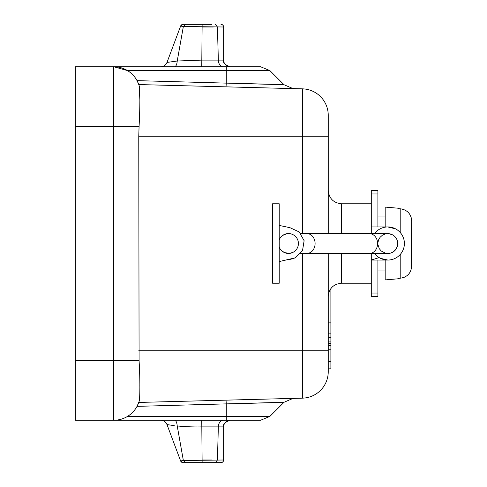 <?xml version="1.0" encoding="UTF-8"?>
<svg xmlns="http://www.w3.org/2000/svg" width="487" height="487" viewBox="0 0 487 487"><rect width="100%" height="100%" fill="white"/><g stroke="black" fill="none" stroke-linecap="round" stroke-linejoin="round"><path stroke-width="0.73" d="M202.525 24.35L183.1 24.35A2.648 2.648 90 0 0 180.622 26.067L166.986 62.427L177.231 61.015L201.928 60.102L223.636 60.102L223.636 26.998L183.356 26.499L177.231 61.027C176.915 64.424 176.05 66.323 174.632 66.725L174.821 66.725M185.602 24.35L211.955 24.35M185.577 24.35L183.356 26.499L180.622 26.067L183.1 24.35M177.371 61.021L176.087 61.112M174.638 61.283L173.482 61.459M200.407 60.102L191.89 60.126M223.308 66.725L174.632 66.725M166.986 62.427A6.623 6.623 90 0 1 160.789 66.725C163.754 66.561 165.817 65.13 166.986 62.427L180.616 26.079M137.06 406.365L284.018 402.274L226.285 404.027L226.285 416.397L269.889 416.397L284.018 402.274L293.034 398.396M185.602 462.65L220.988 462.65A2.648 2.648 -90 0 0 223.636 460.002L183.356 460.501L177.231 425.973C186.381 426.795 194.611 427.105 201.928 426.898L223.636 426.898L223.636 460.002L223.636 426.898A6.623 6.623 90 0 1 230.26 420.275C224.909 422.101 222.705 424.311 223.636 426.898M183.1 462.65A2.648 2.648 90 0 1 180.622 460.933L183.1 462.65L185.577 462.65L183.356 460.501L180.622 460.933L183.337 460.489M180.616 460.921L166.986 424.573L174.291 425.662M220.988 462.65L211.955 462.65M202.525 462.65L185.59 462.65M166.986 424.573A6.623 6.623 -90 0 0 160.789 420.275C163.754 420.439 165.817 421.87 166.986 424.573L180.598 460.872M177.231 425.973C176.903 422.479 176.032 420.579 174.632 420.275M75.333 66.725L113.733 66.725L75.333 66.725L75.333 420.275L113.733 420.275L113.733 66.725L127.442 70.548M139.86 99.719L139.081 85.535C140.189 87.13 140.055 108.845 139.081 126.31L138.765 136.244L139.081 360.69C140.189 378.74 140.055 399.681 139.081 401.465L138.765 402.439L302.457 398.153L302.457 253.441M139.86 387.281L139.848 385.187M139.081 85.535L138.765 84.561L139.081 85.535A26.481 26.481 0 0 0 113.733 66.725L260.527 66.725L269.889 70.603L284.018 84.726L293.034 88.604M137.042 406.365L139.081 401.465A26.481 26.481 0 0 1 113.733 420.275L260.527 420.275L269.889 416.397M226.285 420.275L226.285 416.397L127.527 416.397C123.314 418.93 118.712 420.226 113.733 420.275M328.244 253.459L328.244 371.678A26.481 26.481 0 0 1 302.457 398.153L225.938 400.156A13.24 0.347 88.5 0 1 226.285 404.027M328.244 115.322A26.481 26.481 0 0 0 302.457 88.847L138.765 84.561L302.457 88.847A26.481 26.481 0 0 1 328.244 115.322L328.244 233.596M377.906 216.021L385.187 216.021M328.244 190.533C329.09 198.519 333.504 202.933 341.49 203.773L371.283 203.773M330.892 288.523L330.892 368.836L328.244 368.836M328.244 361.494L330.892 361.494M328.244 349.763L330.892 349.763M330.892 333.869L328.244 333.869M328.244 322.132L330.892 322.132M330.892 337.314L328.244 337.314M328.244 345.746L330.892 345.746M330.892 343.426L328.244 343.426M328.244 341.923L330.892 341.923M225.938 86.844L293.004 88.604L225.938 86.844A13.24 0.347 -88.5 0 0 226.285 82.973L255.48 83.861M138.765 84.561L137.042 80.635M127.527 70.603L226.285 70.603L226.285 82.973L283.994 84.726L137.06 80.635M269.889 70.603L226.285 70.603L226.285 66.725L113.733 66.725L127.527 70.597M400.789 253.8L400.789 278.144L398.427 278.357L400.789 278.144C407.528 276.933 411.15 272.909 411.667 266.066L411.667 220.934C411.15 214.097 407.522 210.067 400.789 208.856L402.414 209.112M411.381 268.739L411.667 220.934L411.247 217.726M404.636 209.867L407.302 211.541M409.512 213.957L410.584 215.863M410.693 270.888L409.804 272.598M408.508 274.309L407.089 275.636M405.361 276.774L403.528 277.572M398.427 278.357L398.427 278.759L385.187 279.915L385.187 260.052M385.187 226.948L385.187 207.085L398.427 208.241L398.427 208.643L400.789 208.856L398.427 208.643M374.637 253.49A16.552 16.552 0 0 0 402.658 250.872A16.552 16.552 0 0 0 374.552 233.626M371.283 253.49L371.283 260.052L387.835 260.052M377.906 244.468L379.276 248.674L381.236 251.024M381.248 251.036L385.601 253.252M387.804 253.502L390.787 253.039L393.539 251.669L395.803 249.435L397.264 246.556M392.613 234.886L388.839 233.693L385.272 233.961L382.38 235.239L380.152 237.224L378.63 239.744L377.906 242.672M377.906 260.052L377.906 296.467L371.283 296.467L371.283 293.04L377.906 293.04M395.554 228.86L387.835 226.948L371.283 226.948L371.283 190.533L377.906 190.533L377.906 226.948M371.283 293.04L371.283 260.052L379.154 257.593M380.493 258.335L387.81 260.052L377.869 260.052M387.853 226.948L371.283 226.948L371.283 233.626M369.396 233.626A9.929 8.206 -90 0 1 377.589 243.561A9.929 8.206 -90 0 1 369.377 253.483L387.786 253.502A9.929 9.929 0 0 0 397.727 243.573A9.929 9.929 0 0 0 387.804 233.638L300.759 233.577M288.566 253.429L288.474 253.429A9.929 9.929 0 0 0 292.797 252.443L289.053 253.417L284.28 252.497L281.535 250.598M280.512 237.571L282.789 235.361L287.032 233.675L290.922 233.876A9.929 9.929 0 0 0 288.487 233.571L288.675 233.571M279.209 225.42L289.954 227.679L299.152 231.903L304.119 240.7L302.506 250.683L295.353 257.824L279.209 261.58M279.209 203.773L279.209 283.227L272.592 283.227L272.592 203.773L279.209 203.773M295.353 257.824L290.788 259.224L286.301 259.918M279.209 247.067A9.929 9.929 0 0 0 294.458 251.432A9.929 9.929 0 0 0 294.458 235.568A9.929 9.929 0 0 0 279.209 239.933M201.764 66.725L202.129 24.35M223.296 66.725A6.623 4.961 -90 0 1 218.334 60.108L217.439 27.004L215.564 24.35M202.537 26.998L213.312 26.998M223.636 60.102C222.705 62.689 224.909 64.899 230.26 66.725A6.623 6.623 90 0 1 223.636 60.102L223.636 26.998A2.648 2.648 -90 0 0 220.988 24.35M223.308 420.275A6.623 4.973 90 0 0 218.334 426.892L217.439 459.996L215.564 462.65M201.764 420.275L202.129 462.65M202.732 460.002L212.076 460.002M75.333 126.31L139.081 126.31M75.333 360.69L139.081 360.69M302.457 233.577L302.457 88.847M138.765 136.244L328.244 136.244M138.765 350.756L328.244 350.756M341.49 203.773L341.49 233.608M341.49 253.465L341.49 283.227L371.283 283.227M328.244 371.678A26.481 26.481 0 0 1 302.457 398.153M400.789 233.2L400.789 208.856M371.283 193.96L377.906 193.96M369.377 253.483L306.883 253.441A9.929 8.206 -90 0 0 315.095 243.518A9.929 8.206 -90 0 0 306.895 233.583M223.636 26.998L222.863 25.123L221.195 24.356M223.636 460.002L222.863 461.877L221.195 462.644M377.906 270.979L385.187 270.979M341.49 283.227C333.461 284.024 329.048 288.438 328.244 296.467M377.687 230.418L377.108 230.893M306.883 253.441L300.747 253.441"/></g></svg>
